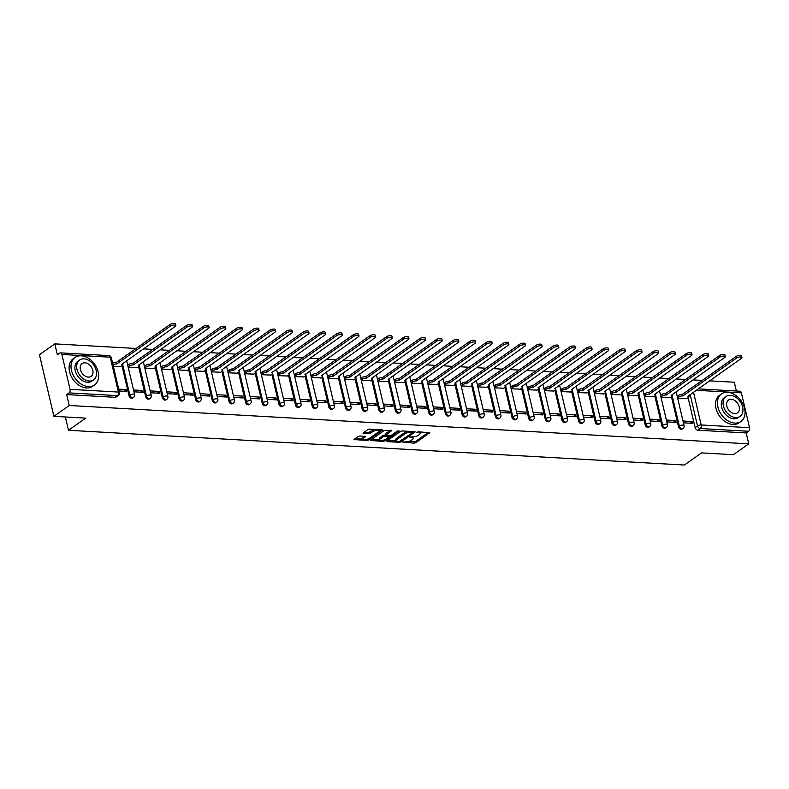 <?xml version="1.0" encoding="UTF-8"?>
<svg xmlns="http://www.w3.org/2000/svg" width="789" height="789" viewBox="0 0 789 789"><rect width="100%" height="100%" fill="white"/><g stroke="black" fill="none" stroke-linecap="round" stroke-linejoin="round"><path stroke-width="1.18" d="M402.755 442.096L414.087 443.142L415.892 442.668L429.768 432.678L418.101 431.82L416.671 432.402L418.486 432.648A4.231 1.46 166.8 0 1 420.182 433.388A4.231 1.46 166.8 0 1 419.413 434.552L418.278 435.35A4.231 1.46 166.8 0 1 412.499 436.869L409.797 437.126L411.444 437.619A4.231 1.46 166.8 0 1 413.14 438.368A4.231 1.46 166.8 0 1 412.371 439.522L411.237 440.321A4.231 1.46 166.8 0 1 405.457 441.84L402.755 442.096M359.863 436.011L358.058 436.485L353.995 439.542L366.885 440.479L368.69 439.996L382.566 430.015L369.676 429.088L367.871 429.561L363.009 433.181L368.828 433.713L372.931 431.622A3.541 1.223 166.8 0 1 376.659 430.38A3.541 1.223 166.8 0 1 379.174 430.972A3.541 1.223 166.8 0 1 378.533 431.938L369.558 438.27A3.541 1.223 166.8 0 1 365.82 439.512A3.541 1.223 166.8 0 1 363.305 438.921A3.541 1.223 166.8 0 1 363.946 437.954L365.692 436.544L359.863 436.011M748.751 443.852L733.395 454.691L701.579 452.896L684.369 465.037L68.495 430.271L85.705 418.121L53.899 416.326L69.254 405.487L748.751 443.852L746.197 432.944L748.583 431.258L700.228 428.526A2.692 1.923 -125.2 0 1 697.515 425.942L690.158 394.539M386.817 441.021L387.103 441.613L399.471 442.313L401.276 441.84L415.152 431.859L402.262 430.922L400.457 431.396L386.817 441.021M383.178 441.396L370.288 440.469L384.164 430.478L391.788 430.538L385.782 435.163L389.815 435.587L391.62 435.114L397.38 431.05L399.017 430.883L384.983 440.923L383.178 441.396L382.921 440.292M53.899 416.326L39.45 354.715L54.806 343.876L136.063 348.462M736.364 391.028L734.303 382.241L709.567 380.85M702.2 380.426L692.91 379.903M685.552 379.489L676.262 378.967M668.904 378.552L659.614 378.03M652.247 377.606L642.956 377.083M635.599 376.669L626.308 376.146M618.951 375.732L609.66 375.209M602.293 374.785L593.003 374.262M585.645 373.848L576.355 373.325M568.997 372.911L559.707 372.388M552.339 371.964L543.049 371.441M535.692 371.027L526.401 370.505M519.044 370.09L509.753 369.568M502.396 369.153L493.095 368.621M485.738 368.207L476.448 367.684M469.09 367.27L459.8 366.747M452.442 366.333L443.142 365.8M435.784 365.386L426.494 364.863M419.137 364.449L409.846 363.926M402.489 363.512L393.188 362.979M385.831 362.565L376.54 362.043M369.183 361.628L359.892 361.106M352.535 360.691L343.245 360.159M335.877 359.745L326.587 359.222M319.229 358.808L309.939 358.285M302.582 357.871L293.291 357.338M285.924 356.924L276.633 356.401M269.276 355.987L259.985 355.464M252.628 355.05L243.337 354.527M235.97 354.103L226.68 353.58M219.322 353.166L210.032 352.644M202.674 352.229L193.384 351.707M186.017 351.283L176.726 350.76M169.369 350.346L160.078 349.823M152.721 349.409L143.43 348.886M69.254 405.487L66.7 394.579L69.097 392.892A2.692 1.647 -86.8 0 0 70.063 389.342L61.877 354.468A2.692 1.647 -86.8 0 0 60.487 352.87A2.692 1.647 -86.8 0 0 59.757 353.097L57.37 354.784L54.806 343.876M746.197 432.944L697.841 430.212A2.692 1.923 -125.2 0 1 695.129 427.628L688.116 397.735M698.196 388.869L739.983 391.226A2.692 1.647 93.2 0 1 741.374 392.833L749.55 427.697A2.692 1.647 93.2 0 1 748.583 431.258M666.784 421.898L676.104 422.421L675.67 420.576L673.283 422.263M661.004 397.252L670.285 397.617M650.136 420.951L659.456 421.484L659.022 419.63L656.626 421.326M644.357 396.315L653.637 396.68M633.488 420.014L642.808 420.537L642.374 418.693L639.978 420.379M627.709 395.368L636.989 395.743M616.83 419.077L626.15 419.6L625.716 417.756L623.33 419.442M611.051 394.431L620.332 394.796M600.182 418.131L609.502 418.663L609.069 416.809L606.672 418.505M594.403 393.494L603.684 393.859M583.535 417.194L592.855 417.716L592.421 415.872L590.024 417.559M577.755 392.557L587.036 392.922M566.877 416.257L576.197 416.779L575.763 414.935L573.376 416.622M561.097 391.61L570.378 391.985M550.229 415.31L559.549 415.842L559.115 413.988L556.718 415.685M544.449 390.673L553.73 391.038M533.581 414.373L542.901 414.906L542.467 413.051L540.071 414.738M527.802 389.736L537.082 390.101M516.923 413.436L526.243 413.959L525.809 412.114L523.423 413.801M511.144 388.79L520.434 389.164M500.275 412.499L509.595 413.022L509.161 411.168L506.765 412.864M494.496 387.853L503.776 388.218M483.627 411.552L492.947 412.085L492.514 410.231L490.117 411.917M477.848 386.916L487.129 387.281M466.98 410.615L476.29 411.138L475.856 409.294L473.469 410.98M461.19 385.969L470.481 386.344M450.322 409.678L459.642 410.201L459.208 408.357L456.811 410.043M444.542 385.032L453.823 385.397M433.674 408.732L442.994 409.264L442.56 407.41L440.163 409.096M427.894 384.095L437.175 384.46M417.026 407.795L426.336 408.317L425.902 406.473L423.515 408.16M411.237 383.148L420.527 383.523M400.368 406.858L409.688 407.38L409.254 405.536L406.868 407.223M394.589 382.211L403.869 382.576M383.72 405.911L393.04 406.443L392.606 404.589L390.21 406.276M377.941 381.274L387.221 381.639M367.072 404.974L376.383 405.497L375.949 403.652L373.562 405.339M361.293 380.328L370.574 380.702M350.415 404.037L359.735 404.56L359.301 402.715L356.914 404.402M344.635 379.391L353.916 379.756M333.767 403.09L343.087 403.623L342.653 401.769L340.256 403.455M327.987 378.454L337.268 378.819M317.119 402.153L326.429 402.676L326.005 400.832L323.608 402.518M311.339 377.507L320.62 377.882M300.461 401.216L309.781 401.739L309.347 399.895L306.96 401.581M294.682 376.57L303.962 376.935M283.813 400.27L293.133 400.802L292.699 398.948L290.303 400.644M278.034 375.633L287.314 375.998M267.165 399.333L276.485 399.855L276.051 398.011L273.655 399.698M261.386 374.686L270.666 375.061M250.507 398.396L259.828 398.918L259.394 397.074L257.007 398.761M244.728 373.749L254.009 374.114M233.86 397.449L243.18 397.981L242.746 396.127L240.349 397.824M228.08 372.812L237.361 373.177M217.212 396.512L226.532 397.035L226.098 395.19L223.701 396.877M211.432 371.866L220.713 372.24M200.554 395.575L209.874 396.098L209.44 394.253L207.053 395.94M194.775 370.929L204.055 371.294M183.906 394.628L193.226 395.161L192.792 393.307L190.396 395.003M178.127 369.992L187.407 370.357M167.258 393.691L176.578 394.214L176.144 392.37L173.748 394.056M161.479 369.045L170.759 369.42M150.6 392.754L159.92 393.277L159.486 391.433L157.1 393.119M144.821 368.108L154.102 368.473M133.952 391.808L143.273 392.34L142.839 390.486L140.442 392.182M128.173 367.171L137.454 367.536M119.129 390.979L126.625 391.393L126.191 389.549L123.794 391.236M113.35 366.333L120.806 366.599M128.992 395.664L129.84 395.062A2.692 1.923 -125.2 0 0 133.528 397.39L132.68 397.991A2.692 1.923 54.8 0 1 128.992 395.664L121.979 365.771M145.64 396.611L146.488 396.009A2.692 1.923 -125.2 0 0 150.176 398.327L149.328 398.928A2.692 1.923 54.8 0 1 145.64 396.611L138.627 366.707M162.297 397.548L163.145 396.946A2.692 1.923 -125.2 0 0 166.834 399.273L165.986 399.865A2.692 1.923 54.8 0 1 162.297 397.548L155.285 367.644M178.945 398.484L179.793 397.883A2.692 1.923 -125.2 0 0 183.482 400.21L182.634 400.812A2.692 1.923 54.8 0 1 178.945 398.484L171.933 368.591M195.593 399.421L196.441 398.83A2.692 1.923 -125.2 0 0 200.13 401.147L199.282 401.749A2.692 1.923 54.8 0 1 195.593 399.421L188.581 369.528M212.251 400.368L213.099 399.767A2.692 1.923 -125.2 0 0 216.788 402.094L215.939 402.686A2.692 1.923 54.8 0 1 212.251 400.368L205.239 370.465M228.899 401.305L229.747 400.704A2.692 1.923 -125.2 0 0 233.436 403.031L232.587 403.633A2.692 1.923 54.8 0 1 228.899 401.305L221.887 371.412M245.547 402.242L246.395 401.65A2.692 1.923 -125.2 0 0 250.083 403.968L249.235 404.57A2.692 1.923 54.8 0 1 245.547 402.242L238.534 372.349M262.204 403.189L263.053 402.587A2.692 1.923 -125.2 0 0 266.741 404.915L265.893 405.507A2.692 1.923 54.8 0 1 262.204 403.189L255.182 373.286M278.852 404.126L279.701 403.524A2.692 1.923 -125.2 0 0 283.389 405.852L282.541 406.453A2.692 1.923 54.8 0 1 278.852 404.126L271.84 374.233M295.5 405.063L296.348 404.471A2.692 1.923 -125.2 0 0 300.037 406.789L299.189 407.39A2.692 1.923 54.8 0 1 295.5 405.063L288.488 375.169M312.148 406.01L313.006 405.408A2.692 1.923 -125.2 0 0 316.695 407.735L315.847 408.327A2.692 1.923 54.8 0 1 312.148 406.01L305.136 376.106M328.806 406.946L329.654 406.345A2.692 1.923 -125.2 0 0 333.343 408.672L332.494 409.274A2.692 1.923 54.8 0 1 328.806 406.946L321.794 377.053M345.454 407.883L346.302 407.292A2.692 1.923 -125.2 0 0 349.991 409.609L349.142 410.211A2.692 1.923 54.8 0 1 345.454 407.883L338.442 377.99M362.102 408.83L362.96 408.229A2.692 1.923 -125.2 0 0 366.648 410.556L365.8 411.148A2.692 1.923 54.8 0 1 362.102 408.83L355.089 378.927M378.759 409.767L379.608 409.166A2.692 1.923 -125.2 0 0 383.296 411.493L382.448 412.095A2.692 1.923 54.8 0 1 378.759 409.767L371.747 379.874M395.407 410.704L396.256 410.112A2.692 1.923 -125.2 0 0 399.944 412.43L399.096 413.032A2.692 1.923 54.8 0 1 395.407 410.704L388.395 380.811M412.055 411.651L412.903 411.049A2.692 1.923 -125.2 0 0 416.602 413.377L415.754 413.969A2.692 1.923 54.8 0 1 412.055 411.651L405.043 381.748M428.713 412.588L429.561 411.986A2.692 1.923 -125.2 0 0 433.25 414.314L432.402 414.915A2.692 1.923 54.8 0 1 428.713 412.588L421.701 382.695M445.361 413.525L446.209 412.933A2.692 1.923 -125.2 0 0 449.898 415.251L449.049 415.852A2.692 1.923 54.8 0 1 445.361 413.525L438.349 383.632M462.009 414.472L462.857 413.87A2.692 1.923 -125.2 0 0 466.555 416.197L465.697 416.789A2.692 1.923 54.8 0 1 462.009 414.472L454.997 384.568M478.667 415.408L479.515 414.807A2.692 1.923 -125.2 0 0 483.203 417.134L482.355 417.736A2.692 1.923 54.8 0 1 478.667 415.408L471.654 385.515M495.314 416.345L496.163 415.754A2.692 1.923 -125.2 0 0 499.851 418.071L499.003 418.673A2.692 1.923 54.8 0 1 495.314 416.345L488.302 386.452M511.962 417.292L512.811 416.691A2.692 1.923 -125.2 0 0 516.509 419.008L515.651 419.61A2.692 1.923 54.8 0 1 511.962 417.292L504.95 387.389M528.62 418.229L529.468 417.628A2.692 1.923 -125.2 0 0 533.157 419.955L532.309 420.557A2.692 1.923 54.8 0 1 528.62 418.229L521.608 388.326M545.268 419.166L546.116 418.564A2.692 1.923 -125.2 0 0 549.805 420.892L548.957 421.494A2.692 1.923 54.8 0 1 545.268 419.166L538.256 389.273M561.916 420.113L562.764 419.511A2.692 1.923 -125.2 0 0 566.453 421.829L565.605 422.431A2.692 1.923 54.8 0 1 561.916 420.113L554.904 390.21M578.574 421.05L579.422 420.448A2.692 1.923 -125.2 0 0 583.11 422.776L582.262 423.377A2.692 1.923 54.8 0 1 578.574 421.05L571.561 391.147M595.222 421.987L596.07 421.385A2.692 1.923 -125.2 0 0 599.758 423.713L598.91 424.314A2.692 1.923 54.8 0 1 595.222 421.987L588.209 392.094M611.869 422.934L612.718 422.332A2.692 1.923 -125.2 0 0 616.406 424.65L615.558 425.251A2.692 1.923 54.8 0 1 611.869 422.934L604.857 393.03M628.527 423.871L629.375 423.269A2.692 1.923 -125.2 0 0 633.064 425.596L632.216 426.188A2.692 1.923 54.8 0 1 628.527 423.871L621.515 393.967M645.175 424.807L646.023 424.206A2.692 1.923 -125.2 0 0 649.712 426.533L648.864 427.135A2.692 1.923 54.8 0 1 645.175 424.807L638.163 394.914M661.823 425.744L662.671 425.153A2.692 1.923 -125.2 0 0 666.36 427.47L665.512 428.072A2.692 1.923 54.8 0 1 661.823 425.744L654.811 395.851M678.481 426.691L679.329 426.09A2.692 1.923 -125.2 0 0 683.018 428.417L682.169 429.009A2.692 1.923 54.8 0 1 678.481 426.691L671.459 396.788M68.495 430.271L65.379 416.977M683.442 422.835L692.762 423.358L692.328 421.513L689.931 423.2M677.662 398.189L686.943 398.563M692.328 421.513L683.008 420.991M121.891 358.472A2.692 1.923 -125.2 0 1 122.246 358.117L121.388 358.709A2.692 1.923 54.8 0 0 121.042 359.074M138.539 359.409A2.692 1.923 -125.2 0 1 138.894 359.054L138.045 359.656A2.692 1.923 54.8 0 0 137.69 360.011M155.196 360.356A2.692 1.923 -125.2 0 1 155.541 359.991L154.693 360.593A2.692 1.923 54.8 0 0 154.348 360.948M171.844 361.293A2.692 1.923 -125.2 0 1 172.199 360.938L171.341 361.53A2.692 1.923 54.8 0 0 170.996 361.895M188.492 362.23A2.692 1.923 -125.2 0 1 188.847 361.875L187.999 362.476A2.692 1.923 54.8 0 0 187.644 362.832M205.15 363.177A2.692 1.923 -125.2 0 1 205.495 362.812L204.647 363.413A2.692 1.923 54.8 0 0 204.292 363.768M221.798 364.114A2.692 1.923 -125.2 0 1 222.143 363.759L221.295 364.35A2.692 1.923 54.8 0 0 220.95 364.715M238.446 365.051A2.692 1.923 -125.2 0 1 238.801 364.696L237.953 365.297A2.692 1.923 54.8 0 0 237.597 365.652M255.103 365.997A2.692 1.923 -125.2 0 1 255.449 365.632L254.6 366.234A2.692 1.923 54.8 0 0 254.245 366.589M271.751 366.934A2.692 1.923 -125.2 0 1 272.097 366.579L271.248 367.171A2.692 1.923 54.8 0 0 270.903 367.536M288.399 367.871A2.692 1.923 -125.2 0 1 288.754 367.516L287.906 368.118A2.692 1.923 54.8 0 0 287.551 368.473M305.047 368.818A2.692 1.923 -125.2 0 1 305.402 368.453L304.554 369.055A2.692 1.923 54.8 0 0 304.199 369.41M321.705 369.755A2.692 1.923 -125.2 0 1 322.05 369.4L321.202 369.992A2.692 1.923 54.8 0 0 320.857 370.357M338.353 370.692A2.692 1.923 -125.2 0 1 338.708 370.337L337.86 370.938A2.692 1.923 54.8 0 0 337.505 371.294M355.001 371.639A2.692 1.923 -125.2 0 1 355.356 371.274L354.508 371.875A2.692 1.923 54.8 0 0 354.153 372.23M371.658 372.576A2.692 1.923 -125.2 0 1 372.004 372.221L371.155 372.812A2.692 1.923 54.8 0 0 370.81 373.177M388.306 373.513A2.692 1.923 -125.2 0 1 388.661 373.158L387.813 373.759A2.692 1.923 54.8 0 0 387.458 374.114M404.954 374.45A2.692 1.923 -125.2 0 1 405.309 374.094L404.461 374.696A2.692 1.923 54.8 0 0 404.106 375.051M421.612 375.396A2.692 1.923 -125.2 0 1 421.957 375.031L421.109 375.633A2.692 1.923 54.8 0 0 420.764 375.998M438.26 376.333A2.692 1.923 -125.2 0 1 438.615 375.978L437.767 376.58A2.692 1.923 54.8 0 0 437.412 376.935M454.908 377.27A2.692 1.923 -125.2 0 1 455.263 376.915L454.415 377.517A2.692 1.923 54.8 0 0 454.06 377.872M471.566 378.217A2.692 1.923 -125.2 0 1 471.911 377.852L471.063 378.454A2.692 1.923 54.8 0 0 470.717 378.819M488.213 379.154A2.692 1.923 -125.2 0 1 488.569 378.799L487.72 379.401A2.692 1.923 54.8 0 0 487.365 379.756M504.861 380.091A2.692 1.923 -125.2 0 1 505.216 379.736L504.368 380.337A2.692 1.923 54.8 0 0 504.013 380.692M521.519 381.038A2.692 1.923 -125.2 0 1 521.864 380.673L521.016 381.274A2.692 1.923 54.8 0 0 520.671 381.629M538.167 381.975A2.692 1.923 -125.2 0 1 538.522 381.62L537.664 382.211A2.692 1.923 54.8 0 0 537.319 382.576M554.815 382.912A2.692 1.923 -125.2 0 1 555.17 382.557L554.322 383.158A2.692 1.923 54.8 0 0 553.967 383.513M571.473 383.858A2.692 1.923 -125.2 0 1 571.818 383.493L570.97 384.095A2.692 1.923 54.8 0 0 570.625 384.45M588.121 384.795A2.692 1.923 -125.2 0 1 588.476 384.44L587.618 385.032A2.692 1.923 54.8 0 0 587.272 385.397M604.769 385.732A2.692 1.923 -125.2 0 1 605.124 385.377L604.275 385.979A2.692 1.923 54.8 0 0 603.92 386.334M621.426 386.679A2.692 1.923 -125.2 0 1 621.771 386.314L620.923 386.916A2.692 1.923 54.8 0 0 620.568 387.271M638.074 387.616A2.692 1.923 -125.2 0 1 638.419 387.261L637.571 387.853A2.692 1.923 54.8 0 0 637.226 388.218M654.722 388.553A2.692 1.923 -125.2 0 1 655.077 388.198L654.229 388.799A2.692 1.923 54.8 0 0 653.874 389.155M671.38 389.5A2.692 1.923 -125.2 0 1 671.725 389.135L670.877 389.736A2.692 1.923 54.8 0 0 670.522 390.091M66.7 394.579L115.056 397.311A2.692 1.923 54.8 0 0 116.032 397.054L118.419 395.358A2.692 1.923 -125.2 0 1 117.443 395.624L69.097 392.892M689.566 389.342A2.692 1.923 -125.2 0 1 689.921 388.987L687.525 390.673A2.692 1.923 54.8 0 0 687.18 391.038M675.67 420.576L666.35 420.044M659.022 419.63L649.702 419.107M642.374 418.693L633.054 418.17M625.716 417.756L616.396 417.223M609.069 416.809L599.748 416.286M592.421 415.872L583.101 415.349M575.763 414.935L566.443 414.403M559.115 413.988L549.795 413.466M542.467 413.051L533.147 412.529M525.809 412.114L516.499 411.582M509.161 411.168L499.841 410.645M492.514 410.231L483.193 409.708M475.856 409.294L466.546 408.761M459.208 408.357L449.888 407.824M442.56 407.41L433.24 406.887M425.902 406.473L416.592 405.95M409.254 405.536L399.934 405.004M392.606 404.589L383.286 404.067M375.949 403.652L366.638 403.13M359.301 402.715L349.981 402.183M342.653 401.769L333.333 401.246M326.005 400.832L316.685 400.309M309.347 399.895L300.027 399.362M292.699 398.948L283.379 398.425M276.051 398.011L266.731 397.488M259.394 397.074L250.074 396.542M242.746 396.127L233.426 395.605M226.098 395.19L216.778 394.668M209.44 394.253L200.12 393.721M192.792 393.307L183.472 392.784M176.144 392.37L166.824 391.847M159.486 391.433L150.166 390.9M142.839 390.486L133.519 389.963M126.191 389.549L118.695 389.125M413.14 438.368L412.854 437.136A4.231 1.46 166.8 0 0 412.716 436.879M420.182 433.388L419.896 432.165A4.231 1.46 166.8 0 0 419.758 431.908M408.091 441.584L415.606 441.436L428.397 432.402M412.746 432.313L413.781 431.573M387.655 440.43L396.295 440.923M399.382 441.505L412.608 432.717L410.891 432.224A4.231 1.46 166.8 0 0 405.112 433.743L396.936 439.512A4.231 1.46 166.8 0 0 396.157 440.676A4.231 1.46 166.8 0 0 397.863 441.416L399.382 441.505M407.962 431.248A4.231 1.46 166.8 0 0 404.826 432.51L405.112 433.743M396.157 440.676L395.871 439.443A4.231 1.46 166.8 0 1 396.64 438.28L404.826 432.51M379.716 439.986L371.363 439.512M390.427 430.252L385.732 433.565L385.782 435.163M390.604 435.518L389.263 436.465M380.278 438.852A3.541 1.223 166.8 0 0 379.637 439.818A3.541 1.223 166.8 0 0 382.152 440.4A3.541 1.223 166.8 0 0 385.88 439.167L389.046 436.938L388.76 436.337L383.444 436.613L380.278 438.852L379.992 437.619A3.541 1.223 166.8 0 0 379.341 438.585L379.637 439.818M379.992 437.619L383.158 435.39L385.732 434.956M363.305 438.921L363.019 437.688A3.541 1.223 166.8 0 1 363.66 436.721L364.321 436.258M379.174 430.972L378.888 429.739A3.541 1.223 166.8 0 0 378.828 429.601M375.031 429.384A3.541 1.223 166.8 0 0 372.635 430.39L372.931 431.622M364.084 432.234L368.542 432.48L372.635 430.39M379.184 431.159L381.205 429.739M355.07 438.595L363.364 439.059M677.218 396.315L678.639 395.309A2.692 0.927 -13.2 0 1 682.317 394.342L682.692 395.94A2.692 0.927 166.8 0 0 679.013 396.916L677.593 397.912M686.736 398.701L688.511 397.449A2.692 0.927 166.8 0 0 689.004 396.709A2.692 0.927 166.8 0 0 687.929 396.236L741.404 358.374A3.097 1.075 166.8 0 0 741.966 357.525A3.097 1.075 166.8 0 0 739.766 357.013A3.097 1.075 166.8 0 0 736.492 358.098L682.85 395.95M682.475 394.352L736.117 356.49A3.097 1.075 -13.2 0 1 739.392 355.405A3.097 1.075 -13.2 0 1 741.591 355.928L741.966 357.525M660.571 395.378L661.991 394.372A2.692 0.927 -13.2 0 1 665.669 393.405L666.044 395.003A2.692 0.927 166.8 0 0 662.365 395.97L660.945 396.975M670.088 397.764L671.863 396.512A2.692 0.927 166.8 0 0 672.356 395.772A2.692 0.927 166.8 0 0 671.271 395.299L724.756 357.437A3.097 1.075 166.8 0 0 725.318 356.589A3.097 1.075 166.8 0 0 723.109 356.076A3.097 1.075 166.8 0 0 719.844 357.161L666.202 395.013M665.827 393.415L719.469 355.553A3.097 1.075 -13.2 0 1 722.734 354.468A3.097 1.075 -13.2 0 1 724.943 354.981L725.318 356.589M643.913 394.431L645.343 393.435A2.692 0.927 -13.2 0 1 649.012 392.458L649.396 394.066A2.692 0.927 166.8 0 0 645.718 395.033L644.288 396.039M653.43 396.828L655.215 395.565A2.692 0.927 166.8 0 0 655.708 394.835A2.692 0.927 166.8 0 0 654.623 394.362L708.098 356.49A3.097 1.075 166.8 0 0 708.67 355.642A3.097 1.075 166.8 0 0 706.461 355.129A3.097 1.075 166.8 0 0 703.196 356.214L649.554 394.076M649.179 392.468L702.812 354.616A3.097 1.075 -13.2 0 1 706.086 353.531A3.097 1.075 -13.2 0 1 708.295 354.044L708.67 355.642M627.265 393.494L628.685 392.488A2.692 0.927 -13.2 0 1 632.364 391.522L632.739 393.119A2.692 0.927 166.8 0 0 629.06 394.096L627.64 395.092M636.782 395.881L638.557 394.628A2.692 0.927 166.8 0 0 639.051 393.889A2.692 0.927 166.8 0 0 637.976 393.415L691.45 355.553A3.097 1.075 166.8 0 0 692.012 354.705A3.097 1.075 166.8 0 0 689.813 354.192A3.097 1.075 166.8 0 0 686.538 355.277L632.896 393.129M632.522 391.531L686.164 353.669A3.097 1.075 -13.2 0 1 689.438 352.584A3.097 1.075 -13.2 0 1 691.637 353.107L692.012 354.705M727.616 392.301A16.855 12.032 54.8 0 0 721.511 393.928A16.855 12.032 54.8 0 0 719.252 410.891A16.855 12.032 54.8 0 0 734.845 423.101A16.855 12.032 54.8 0 0 740.95 421.474A16.855 12.032 54.8 0 0 743.208 404.501A16.855 12.032 54.8 0 0 727.616 392.301M721.511 393.928L719.578 395.289A16.855 12.032 54.8 0 0 717.319 412.262A16.855 12.032 54.8 0 0 732.912 424.462A16.855 12.032 54.8 0 0 739.027 422.835L740.95 421.474M740.003 416.365L738.228 417.618A12.141 8.659 -125.2 0 1 733.829 418.791A12.141 8.659 -125.2 0 1 722.606 410.004A12.141 8.659 -125.2 0 1 724.233 397.784L726.008 396.532A12.141 8.659 54.8 0 0 724.381 408.751A12.141 8.659 54.8 0 0 735.604 417.539A12.141 8.659 54.8 0 0 740.003 416.365A12.141 8.659 54.8 0 0 741.63 404.146A12.141 8.659 54.8 0 0 730.407 395.358A12.141 8.659 54.8 0 0 726.008 396.532M734.687 413.594A7.821 5.582 54.8 0 0 737.518 412.834A7.821 5.582 54.8 0 0 738.563 404.964A7.821 5.582 54.8 0 0 731.334 399.303A7.821 5.582 54.8 0 0 728.494 400.053A7.821 5.582 54.8 0 0 727.448 407.933A7.821 5.582 54.8 0 0 734.687 413.594M81.218 355.8A16.855 12.032 54.8 0 0 75.113 357.427A16.855 12.032 54.8 0 0 72.844 374.4A16.855 12.032 54.8 0 0 88.437 386.61A16.855 12.032 54.8 0 0 94.552 384.973A16.855 12.032 54.8 0 0 96.81 368.009A16.855 12.032 54.8 0 0 81.218 355.8M75.113 357.427L73.18 358.798A16.855 12.032 54.8 0 0 70.921 375.761A16.855 12.032 54.8 0 0 86.514 387.971A16.855 12.032 54.8 0 0 92.619 386.334L94.552 384.973M93.605 379.864L91.83 381.117A12.141 8.659 -125.2 0 1 87.431 382.29A12.141 8.659 -125.2 0 1 76.208 373.503A12.141 8.659 -125.2 0 1 77.835 361.283L79.61 360.031A12.141 8.659 54.8 0 0 77.983 372.25A12.141 8.659 54.8 0 0 89.206 381.038A12.141 8.659 54.8 0 0 93.605 379.864A12.141 8.659 54.8 0 0 95.232 367.644A12.141 8.659 54.8 0 0 83.999 358.857A12.141 8.659 54.8 0 0 79.61 360.031M88.279 377.093A7.821 5.582 54.8 0 0 91.11 376.343A7.821 5.582 54.8 0 0 92.165 368.463A7.821 5.582 54.8 0 0 84.926 362.802A7.821 5.582 54.8 0 0 82.095 363.561A7.821 5.582 54.8 0 0 81.05 371.432A7.821 5.582 54.8 0 0 88.279 377.093M610.617 392.557L612.037 391.551A2.692 0.927 -13.2 0 1 615.716 390.585L616.091 392.182A2.692 0.927 166.8 0 0 612.412 393.149L610.992 394.155M620.134 394.944L621.91 393.691A2.692 0.927 166.8 0 0 622.403 392.952A2.692 0.927 166.8 0 0 621.318 392.478L674.802 354.616A3.097 1.075 166.8 0 0 675.364 353.768A3.097 1.075 166.8 0 0 673.165 353.255A3.097 1.075 166.8 0 0 669.891 354.34L616.248 392.192M615.874 390.594L669.516 352.732A3.097 1.075 -13.2 0 1 672.78 351.647A3.097 1.075 -13.2 0 1 674.989 352.16L675.364 353.768M593.959 391.61L595.389 390.614A2.692 0.927 -13.2 0 1 599.068 389.638L599.443 391.245A2.692 0.927 166.8 0 0 595.764 392.212L594.334 393.218M603.477 394.007L605.262 392.744A2.692 0.927 166.8 0 0 605.755 392.015A2.692 0.927 166.8 0 0 604.67 391.541L658.144 353.669A3.097 1.075 166.8 0 0 658.716 352.821A3.097 1.075 166.8 0 0 656.507 352.308A3.097 1.075 166.8 0 0 653.243 353.393L599.601 391.255M599.226 389.648L652.858 351.795A3.097 1.075 -13.2 0 1 656.132 350.711A3.097 1.075 -13.2 0 1 658.342 351.223L658.716 352.821M577.311 390.673L578.731 389.667A2.692 0.927 -13.2 0 1 582.41 388.701L582.785 390.299A2.692 0.927 166.8 0 0 579.106 391.275L577.686 392.271M586.829 393.06L588.614 391.808A2.692 0.927 166.8 0 0 589.097 391.068A2.692 0.927 166.8 0 0 588.022 390.594L641.496 352.732A3.097 1.075 166.8 0 0 642.059 351.884A3.097 1.075 166.8 0 0 639.859 351.371A3.097 1.075 166.8 0 0 636.585 352.456L582.953 390.308M582.568 388.711L636.21 350.858A3.097 1.075 -13.2 0 1 639.484 349.774A3.097 1.075 -13.2 0 1 641.684 350.286L642.059 351.884M560.663 389.736L562.084 388.73A2.692 0.927 -13.2 0 1 565.762 387.764L566.137 389.362A2.692 0.927 166.8 0 0 562.458 390.328L561.038 391.334M570.181 392.123L571.956 390.871A2.692 0.927 166.8 0 0 572.449 390.131A2.692 0.927 166.8 0 0 571.364 389.658L624.849 351.795A3.097 1.075 166.8 0 0 625.411 350.947A3.097 1.075 166.8 0 0 623.211 350.434A3.097 1.075 166.8 0 0 619.937 351.519L566.295 389.371M565.92 387.774L619.562 349.912A3.097 1.075 -13.2 0 1 622.827 348.827A3.097 1.075 -13.2 0 1 625.036 349.34L625.411 350.947M544.006 388.79L545.436 387.793A2.692 0.927 -13.2 0 1 549.114 386.817L549.489 388.425A2.692 0.927 166.8 0 0 545.81 389.391L544.38 390.397M553.523 391.186L555.308 389.924A2.692 0.927 166.8 0 0 555.801 389.194A2.692 0.927 166.8 0 0 554.716 388.721L608.191 350.849A3.097 1.075 166.8 0 0 608.763 350.01A3.097 1.075 166.8 0 0 606.554 349.488A3.097 1.075 166.8 0 0 603.289 350.572L549.647 388.435M549.272 386.827L602.914 348.975A3.097 1.075 -13.2 0 1 606.179 347.89A3.097 1.075 -13.2 0 1 608.388 348.403L608.763 350.01M527.358 387.853L528.778 386.847A2.692 0.927 -13.2 0 1 532.457 385.88L532.831 387.488A2.692 0.927 166.8 0 0 529.153 388.454L527.733 389.46M536.875 390.249L538.66 388.987A2.692 0.927 166.8 0 0 539.143 388.247A2.692 0.927 166.8 0 0 538.068 387.774L591.543 349.912A3.097 1.075 166.8 0 0 592.105 349.063A3.097 1.075 166.8 0 0 589.906 348.551A3.097 1.075 166.8 0 0 586.631 349.635L532.999 387.488M532.614 385.89L586.257 348.038A3.097 1.075 -13.2 0 1 589.531 346.953A3.097 1.075 -13.2 0 1 591.73 347.466L592.105 349.063M510.71 386.916L512.13 385.91A2.692 0.927 -13.2 0 1 515.809 384.943L516.184 386.541A2.692 0.927 166.8 0 0 512.505 387.507L511.085 388.513M520.227 389.302L522.002 388.05A2.692 0.927 166.8 0 0 522.496 387.31A2.692 0.927 166.8 0 0 521.411 386.837L574.895 348.975A3.097 1.075 166.8 0 0 575.457 348.127A3.097 1.075 166.8 0 0 573.258 347.614A3.097 1.075 166.8 0 0 569.983 348.699L516.341 386.551M515.967 384.953L569.609 347.091A3.097 1.075 -13.2 0 1 572.883 346.006A3.097 1.075 -13.2 0 1 575.082 346.519L575.457 348.127M494.052 385.969L495.482 384.973A2.692 0.927 -13.2 0 1 499.161 383.996L499.536 385.604A2.692 0.927 166.8 0 0 495.857 386.571L494.437 387.577M503.569 388.366L505.354 387.103A2.692 0.927 166.8 0 0 505.848 386.373A2.692 0.927 166.8 0 0 504.763 385.9L558.247 348.028A3.097 1.075 166.8 0 0 558.809 347.19A3.097 1.075 166.8 0 0 556.6 346.667A3.097 1.075 166.8 0 0 553.336 347.752L499.693 385.614M499.319 384.006L552.961 346.154A3.097 1.075 -13.2 0 1 556.225 345.069A3.097 1.075 -13.2 0 1 558.434 345.582L558.809 347.19M477.404 385.032L478.824 384.026A2.692 0.927 -13.2 0 1 482.503 383.059L482.878 384.667A2.692 0.927 166.8 0 0 479.199 385.634L477.779 386.64M486.921 387.429L488.707 386.166A2.692 0.927 166.8 0 0 489.19 385.436A2.692 0.927 166.8 0 0 488.115 384.953L541.589 347.091A3.097 1.075 166.8 0 0 542.151 346.243A3.097 1.075 166.8 0 0 539.952 345.73A3.097 1.075 166.8 0 0 536.678 346.815L483.046 384.667M482.671 383.069L536.303 345.217A3.097 1.075 -13.2 0 1 539.577 344.132A3.097 1.075 -13.2 0 1 541.777 344.645L542.151 346.243M460.756 384.095L462.176 383.089A2.692 0.927 -13.2 0 1 465.855 382.123L466.23 383.72A2.692 0.927 166.8 0 0 462.551 384.687L461.131 385.693M470.274 386.482L472.049 385.229A2.692 0.927 166.8 0 0 472.542 384.49A2.692 0.927 166.8 0 0 471.457 384.016L524.941 346.154A3.097 1.075 166.8 0 0 525.504 345.306A3.097 1.075 166.8 0 0 523.304 344.793A3.097 1.075 166.8 0 0 520.03 345.878L466.388 383.73M466.013 382.132L519.655 344.27A3.097 1.075 -13.2 0 1 522.929 343.185A3.097 1.075 -13.2 0 1 525.129 343.698L525.504 345.306M444.099 383.158L445.529 382.152A2.692 0.927 -13.2 0 1 449.207 381.176L449.582 382.783A2.692 0.927 166.8 0 0 445.903 383.75L444.483 384.756M453.616 385.545L455.401 384.292A2.692 0.927 166.8 0 0 455.894 383.553A2.692 0.927 166.8 0 0 454.809 383.079L508.294 345.207A3.097 1.075 166.8 0 0 508.856 344.369A3.097 1.075 166.8 0 0 506.646 343.846A3.097 1.075 166.8 0 0 503.382 344.931L449.74 382.793M449.365 381.186L503.007 343.333A3.097 1.075 -13.2 0 1 506.272 342.248A3.097 1.075 -13.2 0 1 508.481 342.761L508.856 344.369M427.451 382.211L428.871 381.205A2.692 0.927 -13.2 0 1 432.55 380.239L432.924 381.846A2.692 0.927 166.8 0 0 429.246 382.813L427.825 383.819M436.968 384.608L438.753 383.346A2.692 0.927 166.8 0 0 439.236 382.616A2.692 0.927 166.8 0 0 438.161 382.142L491.636 344.27A3.097 1.075 166.8 0 0 492.198 343.422A3.097 1.075 166.8 0 0 489.999 342.909A3.097 1.075 166.8 0 0 486.724 343.994L433.092 381.846M432.717 380.249L486.349 342.396A3.097 1.075 -13.2 0 1 489.624 341.312A3.097 1.075 -13.2 0 1 491.823 341.824L492.198 343.422M410.803 381.274L412.223 380.268A2.692 0.927 -13.2 0 1 415.902 379.302L416.276 380.9A2.692 0.927 166.8 0 0 412.598 381.876L411.177 382.872M420.32 383.661L422.095 382.409A2.692 0.927 166.8 0 0 422.588 381.669A2.692 0.927 166.8 0 0 421.504 381.195L474.988 343.333A3.097 1.075 166.8 0 0 475.55 342.485A3.097 1.075 166.8 0 0 473.351 341.972A3.097 1.075 166.8 0 0 470.076 343.057L416.434 380.909M416.059 379.312L469.702 341.45A3.097 1.075 -13.2 0 1 472.976 340.365A3.097 1.075 -13.2 0 1 475.175 340.887L475.55 342.485M394.155 380.337L395.575 379.331A2.692 0.927 -13.2 0 1 399.254 378.365L399.628 379.963A2.692 0.927 166.8 0 0 395.95 380.929L394.53 381.935M403.672 382.724L405.447 381.472A2.692 0.927 166.8 0 0 405.94 380.732A2.692 0.927 166.8 0 0 404.856 380.259L458.34 342.387A3.097 1.075 166.8 0 0 458.902 341.548A3.097 1.075 166.8 0 0 456.693 341.026A3.097 1.075 166.8 0 0 453.428 342.11L399.786 379.973M399.412 378.365L453.054 340.513A3.097 1.075 -13.2 0 1 456.318 339.428A3.097 1.075 -13.2 0 1 458.527 339.941L458.902 341.548M377.497 379.391L378.917 378.385A2.692 0.927 -13.2 0 1 382.596 377.418L382.971 379.026A2.692 0.927 166.8 0 0 379.292 379.992L377.872 380.998M387.014 381.787L388.799 380.525A2.692 0.927 166.8 0 0 389.283 379.795A2.692 0.927 166.8 0 0 388.208 379.322L441.682 341.45A3.097 1.075 166.8 0 0 442.254 340.601A3.097 1.075 166.8 0 0 440.045 340.089A3.097 1.075 166.8 0 0 436.771 341.173L383.138 379.036M382.764 377.428L436.396 339.576A3.097 1.075 -13.2 0 1 439.67 338.491A3.097 1.075 -13.2 0 1 441.87 339.004L442.254 340.601M360.849 378.454L362.269 377.448A2.692 0.927 -13.2 0 1 365.948 376.481L366.323 378.079A2.692 0.927 166.8 0 0 362.644 379.055L361.224 380.051M370.366 380.84L372.142 379.588A2.692 0.927 166.8 0 0 372.635 378.848A2.692 0.927 166.8 0 0 371.55 378.375L425.034 340.513A3.097 1.075 166.8 0 0 425.596 339.664A3.097 1.075 166.8 0 0 423.397 339.152A3.097 1.075 166.8 0 0 420.123 340.237L366.481 378.089M366.106 376.491L419.748 338.629A3.097 1.075 -13.2 0 1 423.022 337.544A3.097 1.075 -13.2 0 1 425.222 338.067L425.596 339.664M344.201 377.517L345.621 376.511A2.692 0.927 -13.2 0 1 349.3 375.544L349.675 377.142A2.692 0.927 166.8 0 0 345.996 378.109L344.576 379.114M353.719 379.903L355.494 378.651A2.692 0.927 166.8 0 0 355.987 377.911A2.692 0.927 166.8 0 0 354.902 377.438L408.386 339.576A3.097 1.075 166.8 0 0 408.949 338.728A3.097 1.075 166.8 0 0 406.739 338.205A3.097 1.075 166.8 0 0 403.475 339.29L349.833 377.152M349.458 375.544L403.1 337.692A3.097 1.075 -13.2 0 1 406.365 336.607A3.097 1.075 -13.2 0 1 408.574 337.12L408.949 338.728M327.543 376.57L328.964 375.564A2.692 0.927 -13.2 0 1 332.642 374.597L333.017 376.205A2.692 0.927 166.8 0 0 329.348 377.172L327.918 378.178M337.061 378.967L338.846 377.704A2.692 0.927 166.8 0 0 339.339 376.974A2.692 0.927 166.8 0 0 338.254 376.501L391.729 338.629A3.097 1.075 166.8 0 0 392.301 337.781A3.097 1.075 166.8 0 0 390.091 337.268A3.097 1.075 166.8 0 0 386.817 338.353L333.185 376.215M332.81 374.607L386.442 336.755A3.097 1.075 -13.2 0 1 389.717 335.67A3.097 1.075 -13.2 0 1 391.916 336.183L392.301 337.781M310.896 375.633L312.316 374.627A2.692 0.927 -13.2 0 1 315.994 373.661L316.369 375.258A2.692 0.927 166.8 0 0 312.691 376.235L311.27 377.231M320.413 378.02L322.188 376.767A2.692 0.927 166.8 0 0 322.681 376.028A2.692 0.927 166.8 0 0 321.596 375.554L375.081 337.692A3.097 1.075 166.8 0 0 375.643 336.844A3.097 1.075 166.8 0 0 373.444 336.331A3.097 1.075 166.8 0 0 370.169 337.416L316.527 375.268M316.152 373.67L369.794 335.808A3.097 1.075 -13.2 0 1 373.069 334.723A3.097 1.075 -13.2 0 1 375.268 335.246L375.643 336.844M294.248 374.696L295.668 373.69A2.692 0.927 -13.2 0 1 299.347 372.724L299.721 374.321A2.692 0.927 166.8 0 0 296.043 375.288L294.622 376.294M303.765 377.083L305.54 375.83A2.692 0.927 166.8 0 0 306.033 375.091A2.692 0.927 166.8 0 0 304.948 374.617L358.433 336.755A3.097 1.075 166.8 0 0 358.995 335.907A3.097 1.075 166.8 0 0 356.786 335.384A3.097 1.075 166.8 0 0 353.521 336.469L299.879 374.331M299.504 372.733L353.147 334.871A3.097 1.075 -13.2 0 1 356.411 333.786A3.097 1.075 -13.2 0 1 358.62 334.299L358.995 335.907M277.59 373.749L279.01 372.753A2.692 0.927 -13.2 0 1 282.689 371.777L283.073 373.384A2.692 0.927 166.8 0 0 279.395 374.351L277.965 375.357M287.107 376.146L288.892 374.883A2.692 0.927 166.8 0 0 289.385 374.154A2.692 0.927 166.8 0 0 288.301 373.68L341.775 335.808A3.097 1.075 166.8 0 0 342.347 334.96A3.097 1.075 166.8 0 0 340.138 334.447A3.097 1.075 166.8 0 0 336.873 335.532L283.231 373.394M282.856 371.787L336.489 333.934A3.097 1.075 -13.2 0 1 339.763 332.85A3.097 1.075 -13.2 0 1 341.972 333.362L342.347 334.96M260.942 372.812L262.362 371.806A2.692 0.927 -13.2 0 1 266.041 370.84L266.416 372.438A2.692 0.927 166.8 0 0 262.737 373.414L261.317 374.41M270.459 375.199L272.235 373.947A2.692 0.927 166.8 0 0 272.728 373.207A2.692 0.927 166.8 0 0 271.653 372.733L325.127 334.871A3.097 1.075 166.8 0 0 325.689 334.023A3.097 1.075 166.8 0 0 323.49 333.51A3.097 1.075 166.8 0 0 320.216 334.595L266.574 372.447M266.199 370.85L319.841 332.988A3.097 1.075 -13.2 0 1 323.115 331.903A3.097 1.075 -13.2 0 1 325.315 332.425L325.689 334.023M244.294 371.875L245.714 370.869A2.692 0.927 -13.2 0 1 249.393 369.903L249.768 371.501A2.692 0.927 166.8 0 0 246.089 372.467L244.669 373.473M253.811 374.262L255.587 373.01A2.692 0.927 166.8 0 0 256.08 372.27A2.692 0.927 166.8 0 0 254.995 371.797L308.479 333.934A3.097 1.075 166.8 0 0 309.041 333.086A3.097 1.075 166.8 0 0 306.832 332.573A3.097 1.075 166.8 0 0 303.568 333.648L249.926 371.511M249.551 369.913L303.193 332.051A3.097 1.075 -13.2 0 1 306.457 330.966A3.097 1.075 -13.2 0 1 308.667 331.479L309.041 333.086M227.636 370.929L229.066 369.933A2.692 0.927 -13.2 0 1 232.735 368.956L233.12 370.564A2.692 0.927 166.8 0 0 229.441 371.53L228.011 372.536M237.154 373.325L238.939 372.063A2.692 0.927 166.8 0 0 239.432 371.333A2.692 0.927 166.8 0 0 238.347 370.86L291.822 332.988A3.097 1.075 166.8 0 0 292.394 332.139A3.097 1.075 166.8 0 0 290.184 331.627A3.097 1.075 166.8 0 0 286.92 332.711L233.278 370.574M232.903 368.966L286.535 331.114A3.097 1.075 -13.2 0 1 289.81 330.029A3.097 1.075 -13.2 0 1 292.019 330.542L292.394 332.139M210.988 369.992L212.409 368.986A2.692 0.927 -13.2 0 1 216.087 368.019L216.462 369.617A2.692 0.927 166.8 0 0 212.783 370.593L211.363 371.589M220.506 372.378L222.291 371.126A2.692 0.927 166.8 0 0 222.774 370.386A2.692 0.927 166.8 0 0 221.699 369.913L275.174 332.051A3.097 1.075 166.8 0 0 275.736 331.202A3.097 1.075 166.8 0 0 273.536 330.69A3.097 1.075 166.8 0 0 270.262 331.774L216.62 369.627M216.245 368.029L269.887 330.167A3.097 1.075 -13.2 0 1 273.162 329.082A3.097 1.075 -13.2 0 1 275.361 329.605L275.736 331.202M194.341 369.055L195.761 368.049A2.692 0.927 -13.2 0 1 199.439 367.082L199.814 368.68A2.692 0.927 166.8 0 0 196.136 369.647L194.715 370.652M203.858 371.441L205.633 370.189A2.692 0.927 166.8 0 0 206.126 369.449A2.692 0.927 166.8 0 0 205.041 368.976L258.526 331.114A3.097 1.075 166.8 0 0 259.088 330.266A3.097 1.075 166.8 0 0 256.889 329.753A3.097 1.075 166.8 0 0 253.614 330.838L199.972 368.69M199.597 367.092L253.239 329.23A3.097 1.075 -13.2 0 1 256.504 328.145A3.097 1.075 -13.2 0 1 258.713 328.658L259.088 330.266M177.683 368.108L179.113 367.112A2.692 0.927 -13.2 0 1 182.792 366.135L183.166 367.743A2.692 0.927 166.8 0 0 179.488 368.71L178.058 369.716M187.2 370.505L188.985 369.242A2.692 0.927 166.8 0 0 189.478 368.512A2.692 0.927 166.8 0 0 188.393 368.039L241.868 330.167A3.097 1.075 166.8 0 0 242.44 329.319A3.097 1.075 166.8 0 0 240.231 328.806A3.097 1.075 166.8 0 0 236.966 329.891L183.324 367.753M182.949 366.145L236.592 328.293A3.097 1.075 -13.2 0 1 239.856 327.208A3.097 1.075 -13.2 0 1 242.065 327.721L242.44 329.319M161.035 367.171L162.455 366.165A2.692 0.927 -13.2 0 1 166.134 365.199L166.509 366.796A2.692 0.927 166.8 0 0 162.83 367.773L161.41 368.769M170.552 369.558L172.337 368.305A2.692 0.927 166.8 0 0 172.821 367.566A2.692 0.927 166.8 0 0 171.746 367.092L225.22 329.23A3.097 1.075 166.8 0 0 225.782 328.382A3.097 1.075 166.8 0 0 223.583 327.869A3.097 1.075 166.8 0 0 220.309 328.954L166.676 366.806M166.292 365.208L219.934 327.346A3.097 1.075 -13.2 0 1 223.208 326.261A3.097 1.075 -13.2 0 1 225.407 326.784L225.782 328.382M144.387 366.234L145.807 365.228A2.692 0.927 -13.2 0 1 149.486 364.262L149.861 365.859A2.692 0.927 166.8 0 0 146.182 366.826L144.762 367.832M153.904 368.621L155.68 367.368A2.692 0.927 166.8 0 0 156.173 366.629A2.692 0.927 166.8 0 0 155.088 366.155L208.572 328.293A3.097 1.075 166.8 0 0 209.134 327.445A3.097 1.075 166.8 0 0 206.935 326.932A3.097 1.075 166.8 0 0 203.661 328.017L150.018 365.869M149.644 364.271L203.286 326.409A3.097 1.075 -13.2 0 1 206.55 325.324A3.097 1.075 -13.2 0 1 208.76 325.837L209.134 327.445M127.729 365.287L129.159 364.291A2.692 0.927 -13.2 0 1 132.838 363.315L133.213 364.922A2.692 0.927 166.8 0 0 129.534 365.889L128.104 366.895M137.247 367.684L139.032 366.421A2.692 0.927 166.8 0 0 139.525 365.692A2.692 0.927 166.8 0 0 138.44 365.218L191.914 327.346A3.097 1.075 166.8 0 0 192.486 326.498A3.097 1.075 166.8 0 0 190.277 325.985A3.097 1.075 166.8 0 0 187.013 327.07L133.371 364.932M132.996 363.325L186.638 325.472A3.097 1.075 -13.2 0 1 189.902 324.387A3.097 1.075 -13.2 0 1 192.112 324.9L192.486 326.498M112.63 363.265A2.692 0.927 -13.2 0 1 116.18 362.378L116.555 363.976A2.692 0.927 166.8 0 0 113.005 364.863M120.599 366.737L122.384 365.485A2.692 0.927 166.8 0 0 122.867 364.745A2.692 0.927 166.8 0 0 121.792 364.271L175.266 326.409A3.097 1.075 166.8 0 0 175.829 325.561A3.097 1.075 166.8 0 0 173.629 325.048A3.097 1.075 166.8 0 0 170.355 326.133L116.723 363.985M116.338 362.388L169.98 324.535A3.097 1.075 -13.2 0 1 173.255 323.451A3.097 1.075 -13.2 0 1 175.454 323.963L175.829 325.561M70.063 389.342L118.409 392.064L110.233 357.2L61.877 354.468M695.129 427.628L697.515 425.942A2.692 0.927 166.8 0 1 701.194 424.975L749.55 427.697M693.501 392.182L701.194 424.975A2.692 1.647 93.2 0 1 700.228 428.526L697.841 430.212M741.374 392.833L696.194 390.279M133.528 397.39A2.692 2.692 0 0 0 134.603 394.569A2.692 0.927 -13.2 0 0 133.519 394.096A2.692 0.927 -13.2 0 0 129.84 395.062L122.808 365.07M150.176 398.327A2.692 2.692 0 0 0 151.251 395.516A2.692 0.927 -13.2 0 0 150.166 395.042A2.692 0.927 -13.2 0 0 146.488 396.009L139.456 366.007M166.834 399.273A2.692 2.692 0 0 0 167.899 396.453A2.692 0.927 -13.2 0 0 166.824 395.979A2.692 0.927 -13.2 0 0 163.145 396.946L156.104 366.944M183.482 400.21A2.692 2.692 0 0 0 184.557 397.39A2.692 0.927 -13.2 0 0 183.472 396.916A2.692 0.927 -13.2 0 0 179.793 397.883L172.761 367.891M200.13 401.147A2.692 2.692 0 0 0 201.205 398.337A2.692 0.927 -13.2 0 0 200.12 397.853A2.692 0.927 -13.2 0 0 196.441 398.83L189.409 368.828M216.788 402.094A2.692 2.692 0 0 0 217.853 399.273A2.692 0.927 -13.2 0 0 216.778 398.8A2.692 0.927 -13.2 0 0 213.099 399.767L206.057 369.765M233.436 403.031A2.692 2.692 0 0 0 234.511 400.21A2.692 0.927 -13.2 0 0 233.426 399.737A2.692 0.927 -13.2 0 0 229.747 400.704L222.705 370.712M250.083 403.968A2.692 2.692 0 0 0 251.158 401.147A2.692 0.927 -13.2 0 0 250.074 400.674A2.692 0.927 -13.2 0 0 246.395 401.65L239.363 371.649M266.741 404.915A2.692 2.692 0 0 0 267.806 402.094A2.692 0.927 -13.2 0 0 266.731 401.621A2.692 0.927 -13.2 0 0 263.053 402.587L256.011 372.586M283.389 405.852A2.692 2.692 0 0 0 284.464 403.031A2.692 0.927 -13.2 0 0 283.379 402.558A2.692 0.927 -13.2 0 0 279.701 403.524L272.659 373.532M300.037 406.789A2.692 2.692 0 0 0 301.112 403.968A2.692 0.927 -13.2 0 0 300.027 403.495A2.692 0.927 -13.2 0 0 296.348 404.471L289.316 374.469M316.695 407.735A2.692 2.692 0 0 0 317.76 404.915A2.692 0.927 -13.2 0 0 316.685 404.441A2.692 0.927 -13.2 0 0 313.006 405.408L305.964 375.406M333.343 408.672A2.692 2.692 0 0 0 334.418 405.852A2.692 0.927 -13.2 0 0 333.333 405.378A2.692 0.927 -13.2 0 0 329.654 406.345L322.612 376.343M349.991 409.609A2.692 2.692 0 0 0 351.066 406.789A2.692 0.927 -13.2 0 0 349.981 406.315A2.692 0.927 -13.2 0 0 346.302 407.292L339.27 377.29M366.648 410.556A2.692 2.692 0 0 0 367.713 407.735A2.692 0.927 -13.2 0 0 366.629 407.262A2.692 0.927 -13.2 0 0 362.96 408.229L355.918 378.227M383.296 411.493A2.692 2.692 0 0 0 384.371 408.672A2.692 0.927 -13.2 0 0 383.286 408.199A2.692 0.927 -13.2 0 0 379.608 409.166L372.566 379.164M399.944 412.43A2.692 2.692 0 0 0 401.019 409.609A2.692 0.927 -13.2 0 0 399.934 409.136A2.692 0.927 -13.2 0 0 396.256 410.112L389.224 380.111M416.602 413.377A2.692 2.692 0 0 0 417.667 410.556A2.692 0.927 -13.2 0 0 416.582 410.083A2.692 0.927 -13.2 0 0 412.903 411.049L405.871 381.048M433.25 414.314A2.692 2.692 0 0 0 434.315 411.493A2.692 0.927 -13.2 0 0 433.24 411.02A2.692 0.927 -13.2 0 0 429.561 411.986L422.519 381.984M449.898 415.251A2.692 2.692 0 0 0 450.973 412.43A2.692 0.927 -13.2 0 0 449.888 411.957A2.692 0.927 -13.2 0 0 446.209 412.933L439.177 382.931M466.555 416.197A2.692 2.692 0 0 0 467.621 413.377A2.692 0.927 -13.2 0 0 466.536 412.903A2.692 0.927 -13.2 0 0 462.857 413.87L455.825 383.868M483.203 417.134A2.692 2.692 0 0 0 484.268 414.314A2.692 0.927 -13.2 0 0 483.193 413.84A2.692 0.927 -13.2 0 0 479.515 414.807L472.473 384.805M499.851 418.071A2.692 2.692 0 0 0 500.926 415.251A2.692 0.927 -13.2 0 0 499.841 414.777A2.692 0.927 -13.2 0 0 496.163 415.754L489.131 385.752M516.509 419.008A2.692 2.692 0 0 0 517.574 416.197A2.692 0.927 -13.2 0 0 516.489 415.724A2.692 0.927 -13.2 0 0 512.811 416.691L505.779 386.689M533.157 419.955A2.692 2.692 0 0 0 534.222 417.134A2.692 0.927 -13.2 0 0 533.147 416.661A2.692 0.927 -13.2 0 0 529.468 417.628L522.426 387.626M549.805 420.892A2.692 2.692 0 0 0 550.88 418.071A2.692 0.927 -13.2 0 0 549.795 417.598A2.692 0.927 -13.2 0 0 546.116 418.564L539.084 388.573M566.453 421.829A2.692 2.692 0 0 0 567.528 419.018A2.692 0.927 -13.2 0 0 566.443 418.545A2.692 0.927 -13.2 0 0 562.764 419.511L555.732 389.51M583.11 422.776A2.692 2.692 0 0 0 584.176 419.955A2.692 0.927 -13.2 0 0 583.101 419.482A2.692 0.927 -13.2 0 0 579.422 420.448L572.38 390.447M599.758 423.713A2.692 2.692 0 0 0 600.833 420.892A2.692 0.927 -13.2 0 0 599.748 420.419A2.692 0.927 -13.2 0 0 596.07 421.385L589.038 391.393M616.406 424.65A2.692 2.692 0 0 0 617.481 421.839A2.692 0.927 -13.2 0 0 616.396 421.365A2.692 0.927 -13.2 0 0 612.718 422.332L605.686 392.33M633.064 425.596A2.692 2.692 0 0 0 634.129 422.776A2.692 0.927 -13.2 0 0 633.054 422.302A2.692 0.927 -13.2 0 0 629.375 423.269L622.334 393.267M649.712 426.533A2.692 2.692 0 0 0 650.787 423.713A2.692 0.927 -13.2 0 0 649.702 423.239A2.692 0.927 -13.2 0 0 646.023 424.206L638.982 394.214M666.36 427.47A2.692 2.692 0 0 0 667.435 424.66A2.692 0.927 -13.2 0 0 666.35 424.176A2.692 0.927 -13.2 0 0 662.671 425.153L655.639 395.151M683.018 428.417A2.692 2.692 0 0 0 684.083 425.596A2.692 0.927 -13.2 0 0 683.008 425.123A2.692 0.927 -13.2 0 0 679.329 426.09L672.287 396.088M115.056 397.311L117.443 395.624A2.692 1.647 93.2 0 0 118.409 392.064A2.692 0.927 -13.2 0 1 119.494 392.537L111.318 357.673A2.692 2.692 0 0 0 108.843 355.592L60.487 352.87M108.843 355.592A2.692 1.647 -86.8 0 1 110.233 357.2A2.692 0.927 -13.2 0 1 111.318 357.673M411.247 436.8L411.444 437.619M418.298 431.83L418.486 432.648M429.394 432.461L429.532 433.043M415.606 441.436L415.892 442.668M413.801 441.909L414.087 443.142M414.777 431.642L414.915 432.214M401.049 440.883L401.276 441.84M399.283 441.495L399.471 442.313M386.945 440.933L387.103 441.613M412.213 431.484L412.41 432.303M410.694 431.405L410.891 432.224M396.64 438.28L396.936 439.512M370.652 440.015L370.82 440.696M391.413 430.321L391.551 430.893M385.732 433.565L386.018 434.798M384.716 439.779L384.983 440.923M388.563 435.518L388.76 436.337M384.963 434.907L385.249 436.139M383.158 435.39L383.444 436.613M365.307 436.327L365.445 436.899M363.66 436.721L363.946 437.954M370.347 432.007L370.633 433.24M368.542 432.48L368.828 433.713M363.374 432.727L363.542 433.417M382.192 429.798L382.33 430.38M368.424 438.871L368.69 439.996M366.629 439.394L366.885 440.479M354.36 439.088L354.527 439.779M682.317 394.342L682.692 395.94M678.639 395.309L679.013 396.916M736.117 356.49L736.492 358.098M665.669 393.405L666.044 395.003M661.991 394.372L662.365 395.97M719.469 355.553L719.844 357.161M649.012 392.458L649.396 394.066M645.343 393.435L645.718 395.033M702.812 354.616L703.196 356.214M632.364 391.522L632.739 393.119M628.685 392.488L629.06 394.096M686.164 353.669L686.538 355.277M615.716 390.585L616.091 392.182M612.037 391.551L612.412 393.149M669.516 352.732L669.891 354.34M599.068 389.638L599.443 391.245M595.389 390.614L595.764 392.212M652.858 351.795L653.243 353.393M582.41 388.701L582.785 390.299M578.731 389.667L579.106 391.275M636.21 350.858L636.585 352.456M565.762 387.764L566.137 389.362M562.084 388.73L562.458 390.328M619.562 349.912L619.937 351.519M549.114 386.817L549.489 388.425M545.436 387.793L545.81 389.391M602.914 348.975L603.289 350.572M532.457 385.88L532.831 387.488M528.778 386.847L529.153 388.454M586.257 348.038L586.631 349.635M515.809 384.943L516.184 386.541M512.13 385.91L512.505 387.507M569.609 347.091L569.983 348.699M499.161 383.996L499.536 385.604M495.482 384.973L495.857 386.571M552.961 346.154L553.336 347.752M482.503 383.059L482.878 384.667M478.824 384.026L479.199 385.634M536.303 345.217L536.678 346.815M465.855 382.123L466.23 383.72M462.176 383.089L462.551 384.687M519.655 344.27L520.03 345.878M449.207 381.176L449.582 382.783M445.529 382.152L445.903 383.75M503.007 343.333L503.382 344.931M432.55 380.239L432.924 381.846M428.871 381.205L429.246 382.813M486.349 342.396L486.724 343.994M415.902 379.302L416.276 380.9M412.223 380.268L412.598 381.876M469.702 341.45L470.076 343.057M399.254 378.365L399.628 379.963M395.575 379.331L395.95 380.929M453.054 340.513L453.428 342.11M382.596 377.418L382.971 379.026M378.917 378.385L379.292 379.992M436.396 339.576L436.771 341.173M365.948 376.481L366.323 378.079M362.269 377.448L362.644 379.055M419.748 338.629L420.123 340.237M349.3 375.544L349.675 377.142M345.621 376.511L345.996 378.109M403.1 337.692L403.475 339.29M332.642 374.597L333.017 376.205M328.964 375.564L329.348 377.172M386.442 336.755L386.817 338.353M315.994 373.661L316.369 375.258M312.316 374.627L312.691 376.235M369.794 335.808L370.169 337.416M299.347 372.724L299.721 374.321M295.668 373.69L296.043 375.288M353.147 334.871L353.521 336.469M282.689 371.777L283.073 373.384M279.01 372.753L279.395 374.351M336.489 333.934L336.873 335.532M266.041 370.84L266.416 372.438M262.362 371.806L262.737 373.414M319.841 332.988L320.216 334.595M249.393 369.903L249.768 371.501M245.714 370.869L246.089 372.467M303.193 332.051L303.568 333.648M232.735 368.956L233.12 370.564M229.066 369.933L229.441 371.53M286.535 331.114L286.92 332.711M216.087 368.019L216.462 369.617M212.409 368.986L212.783 370.593M269.887 330.167L270.262 331.774M199.439 367.082L199.814 368.68M195.761 368.049L196.136 369.647M253.239 329.23L253.614 330.838M182.792 366.135L183.166 367.743M179.113 367.112L179.488 368.71M236.592 328.293L236.966 329.891M166.134 365.199L166.509 366.796M162.455 366.165L162.83 367.773M219.934 327.346L220.309 328.954M149.486 364.262L149.861 365.859M145.807 365.228L146.182 366.826M203.286 326.409L203.661 328.017M132.838 363.315L133.213 364.922M129.159 364.291L129.534 365.889M186.638 325.472L187.013 327.07M116.18 362.378L116.555 363.976M169.98 324.535L170.355 326.133M672.346 388.809A2.692 2.692 0 0 0 671.725 389.135M676.143 391.738L684.083 425.596M655.689 387.872A2.692 2.692 0 0 0 655.077 388.198M659.496 390.802L667.435 424.66M639.041 386.935A2.692 2.692 0 0 0 638.419 387.261M642.838 389.855L650.787 423.713M622.393 385.989A2.692 2.692 0 0 0 621.771 386.314M626.19 388.918L634.129 422.776M605.735 385.052A2.692 2.692 0 0 0 605.124 385.377M609.542 387.981L617.481 421.839M589.087 384.115A2.692 2.692 0 0 0 588.476 384.44M592.894 387.034L600.833 420.892M572.439 383.168A2.692 2.692 0 0 0 571.818 383.493M576.236 386.097L584.176 419.955M555.781 382.231A2.692 2.692 0 0 0 555.17 382.557M559.588 385.16L567.528 419.018M539.134 381.294A2.692 2.692 0 0 0 538.522 381.62M542.94 384.213L550.88 418.071M522.486 380.347A2.692 2.692 0 0 0 521.864 380.673M526.283 383.276L534.222 417.134M505.828 379.41A2.692 2.692 0 0 0 505.216 379.736M509.635 382.34L517.574 416.197M489.18 378.473A2.692 2.692 0 0 0 488.569 378.799M492.987 381.403L500.926 415.251M472.532 377.536A2.692 2.692 0 0 0 471.911 377.852M476.329 380.456L484.268 414.314M455.874 376.59A2.692 2.692 0 0 0 455.263 376.915M459.681 379.519L467.621 413.377M439.226 375.653A2.692 2.692 0 0 0 438.615 375.978M443.033 378.582L450.973 412.43M422.579 374.716A2.692 2.692 0 0 0 421.957 375.031M426.376 377.635L434.315 411.493M405.931 373.769A2.692 2.692 0 0 0 405.309 374.094M409.728 376.698L417.667 410.556M389.273 372.832A2.692 2.692 0 0 0 388.661 373.158M393.08 375.761L401.019 409.609M372.625 371.895A2.692 2.692 0 0 0 372.004 372.221M376.422 374.814L384.371 408.672M355.977 370.948A2.692 2.692 0 0 0 355.356 371.274M359.774 373.878L367.713 407.735M339.319 370.011A2.692 2.692 0 0 0 338.708 370.337M343.126 372.941L351.066 406.789M322.671 369.074A2.692 2.692 0 0 0 322.05 369.4M326.468 371.994L334.418 405.852M306.024 368.128A2.692 2.692 0 0 0 305.402 368.453M309.821 371.057L317.76 404.915M289.366 367.191A2.692 2.692 0 0 0 288.754 367.516M293.173 370.12L301.112 403.968M272.718 366.254A2.692 2.692 0 0 0 272.097 366.579M276.515 369.173L284.464 403.031M256.07 365.307A2.692 2.692 0 0 0 255.449 365.632M259.867 368.236L267.806 402.094M239.412 364.37A2.692 2.692 0 0 0 238.801 364.696M243.219 367.299L251.158 401.147M222.764 363.433A2.692 2.692 0 0 0 222.143 363.759M226.561 366.352L234.511 400.21M206.116 362.486A2.692 2.692 0 0 0 205.495 362.812M209.913 365.415L217.853 399.273M189.459 361.549A2.692 2.692 0 0 0 188.847 361.875M193.266 364.479L201.205 398.337M172.811 360.612A2.692 2.692 0 0 0 172.199 360.938M176.618 363.532L184.557 397.39M156.163 359.666A2.692 2.692 0 0 0 155.541 359.991M159.96 362.595L167.899 396.453M139.505 358.729A2.692 2.692 0 0 0 138.894 359.054M143.312 361.658L151.251 395.516M122.857 357.792A2.692 2.692 0 0 0 122.246 358.117M126.664 360.711L134.603 394.569M118.419 395.358A2.692 2.692 0 0 0 119.494 392.537M690.533 388.661A2.692 2.692 0 0 0 689.921 388.987M412.558 431.504L412.785 432.471M389.046 435.548L389.293 436.573M688.738 395.545L689.004 396.709M672.08 394.608L672.356 395.772M655.432 393.662L655.708 394.835M638.784 392.725L639.051 393.889M622.126 391.788L622.403 392.952M605.479 390.841L605.755 392.015M588.831 389.904L589.097 391.068M572.173 388.967L572.449 390.131M555.525 388.03L555.801 389.194M538.877 387.083L539.143 388.247M522.219 386.146L522.496 387.31M505.571 385.21L505.848 386.373M488.924 384.263L489.19 385.436M472.266 383.326L472.542 384.49M455.618 382.389L455.894 383.553M438.97 381.442L439.236 382.616M422.312 380.505L422.588 381.669M405.664 379.568L405.94 380.732M389.016 378.621L389.283 379.795M372.359 377.684L372.635 378.848M355.711 376.748L355.987 377.911M339.063 375.801L339.339 376.974M322.405 374.864L322.681 376.028M305.757 373.927L306.033 375.091M289.109 372.98L289.385 374.154M272.461 372.043L272.728 373.207M255.804 371.106L256.08 372.27M239.156 370.159L239.432 371.333M222.508 369.222L222.774 370.386M205.85 368.285L206.126 369.449M189.202 367.339L189.478 368.512M172.554 366.402L172.821 367.566M155.897 365.465L156.173 366.629M139.249 364.528L139.525 365.692M122.601 363.581L122.867 364.745"/></g></svg>
